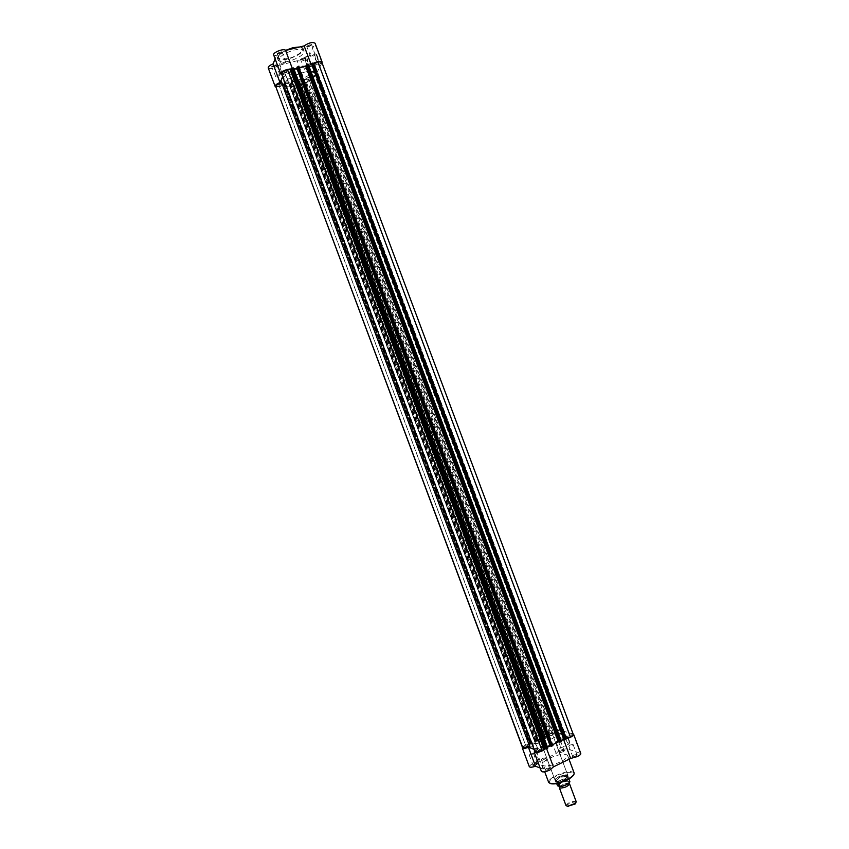 <?xml version="1.0" encoding="UTF-8"?>
<svg xmlns="http://www.w3.org/2000/svg" width="849" height="849" viewBox="0 0 849 849"><rect width="100%" height="100%" fill="white"/><g stroke="black" fill="none" stroke-linecap="round" stroke-linejoin="round"><path stroke-width="0.64" stroke-dasharray="4.25 3.18" d="M302.403 59.589L305.311 57.636L303.411 57.488L300.504 59.451L302.403 59.589M303.464 57.934L305.109 58.072L302.584 59.77L300.928 59.642L303.464 57.934M273.611 66.806L276.498 64.864L274.514 64.704L271.638 66.657L273.611 66.806M274.577 65.161L276.296 65.299L273.792 66.975L272.073 66.848L274.577 65.161M308.622 46.589L311.615 44.551L309.683 44.371L306.701 46.43L308.622 46.589M309.736 44.838L311.413 44.997L308.813 46.769L307.136 46.621L309.736 44.838M279.172 53.869L282.133 51.853L280.117 51.662L277.156 53.699L279.172 53.869M280.181 52.129L281.932 52.288L279.353 54.049L277.602 53.901L280.181 52.129M317.42 56.384C316.157 53.54 315.308 53.094 314.862 55.068L315.679 59.844L317.611 62.401C318.513 61.69 318.46 59.674 317.42 56.384M315.435 59.78L314.883 54.58C315.446 53.827 316.168 54.506 317.038 56.596L317.59 61.807L315.435 59.78M305.789 62.21L305.216 56.989C305.757 56.246 306.468 56.925 307.338 59.027L307.922 64.248C307.37 64.991 306.659 64.312 305.789 62.21M322.026 62.794L315.446 75.455C314.332 77.026 312.029 78.32 308.537 79.35L304.016 79.127L297.15 60.767L301.692 61.064C305.194 60.056 307.497 58.74 308.58 57.116L315.064 43.225M268.22 67.888C268.73 68.748 270.311 68.875 272.985 68.26L279.088 65.288L285.986 83.754L279.873 86.694L275.681 86.906M283.916 62.126L285.657 62.264L283.078 64.004L281.327 63.866L283.916 62.126M313.44 54.75L315.117 54.877L312.506 56.639L310.83 56.512L313.44 54.75M307.073 67.602L308.718 67.718L306.181 69.406L304.536 69.289L307.073 67.602M278.217 74.903L279.937 75.02L277.421 76.697L275.702 76.58L278.217 74.903M288.957 61.213C283.279 62.518 279.894 62.242 278.812 60.385C279.098 56.554 284.171 53.126 294.03 50.07C299.697 48.796 303.051 49.083 304.091 50.929C303.751 54.771 298.71 58.199 288.957 61.213M296.97 85.728C289.849 87.426 285.625 87.182 284.319 84.996C284.765 80.443 291.186 76.23 303.571 72.345C310.67 70.69 314.841 70.955 316.083 73.12C315.563 77.694 309.195 81.897 296.97 85.728M295.219 81.037C288.087 82.724 283.863 82.459 282.547 80.241C282.972 75.646 289.382 71.412 301.766 67.527C308.877 65.893 313.058 66.169 314.3 68.366C313.801 72.993 307.444 77.227 295.219 81.037C288.087 82.724 283.863 82.459 282.547 80.241C282.972 75.646 289.382 71.412 301.766 67.527C308.877 65.893 313.058 66.169 314.3 68.366C313.801 72.993 307.444 77.227 295.219 81.037M291.738 68.886L292.693 69.459L311.201 64.779L313.302 63.357M280.881 80.591L283.577 74.659L281.836 74.627M285.986 83.754L304.016 79.127M279.088 65.288L297.15 60.767M283.577 74.659L276.509 55.747L275.15 58.952M276.509 55.747L273.665 54.973M292.693 69.459L292.247 68.27M554.174 732.538L552.954 733.589L555.946 733.069L557.167 732.018L554.174 732.538M309.323 77.8L307.678 77.694L310.225 76.028L311.859 76.123L309.323 77.8M527.314 745.411L526.04 746.504L529.001 745.984L530.275 744.891L527.314 745.411M280.584 85.155L278.875 85.059L281.39 83.393L283.099 83.499L280.584 85.155M539.317 749.54L538.033 750.665L541.1 750.155L542.384 749.03L539.317 749.54M286.315 72.674L284.574 72.558L287.164 70.828L288.904 70.955L286.315 72.674M566.75 736.316L565.519 737.388L568.618 736.879L569.849 735.796L566.75 736.316M315.722 65.235L314.056 65.118L316.677 63.378L318.343 63.495L315.722 65.235M541.216 739.076C534.637 742.355 531.495 745.072 531.803 747.216C534.912 749.752 542.479 748.468 554.482 743.342C561.019 740.052 564.107 737.356 563.757 735.266C560.573 732.751 553.06 734.024 541.216 739.076C553.06 734.024 560.573 732.751 563.757 735.266C564.107 737.356 561.019 740.052 554.482 743.342C542.479 748.468 534.912 749.752 531.803 747.216C531.495 745.072 534.637 742.355 541.216 739.076M543.583 736.497L298.455 80.655L291.483 82.438L537.449 740.487L543.976 737.356L543.583 736.497L545.429 736.645L549.229 734.831L547.69 734.608L548.465 734.162L551.436 733.854L553.102 731.955L559.905 730.363L557.591 733.451C562.08 732.857 564.67 733.26 565.36 734.682L565.774 735.839L573.34 734.523M565.752 738.248L564.935 738.736L566.028 739.097M313.61 64.163L312.665 64.301L564.988 738.779M552.412 745.666L551.404 745.326L552.168 744.913M298.604 66.869L298.116 67.909L298.965 67.74M529.723 746.526L530.285 746.504L530.211 747.82M534 749.327L537.682 749.105L285.455 74.256L282.611 76.707M530.285 746.547L280.945 80.825M535.146 752.416L537.682 749.105M281.231 73.003L285.455 74.256M293.574 68.016L547.796 748.001M293.467 68.249L547.563 747.927M547.223 748.086L546.236 747.757L547.499 747.152M293.096 68.345L292.618 69.353L546.236 747.757M292.618 69.353L293.966 69.013M297.086 67.75L550.693 746.038M308.219 64.312L561.454 741.41M308.102 64.556L561.221 741.336M560.881 741.495L559.873 741.177L307.232 65.66L307.741 64.651M561.157 740.561L559.873 741.177M308.612 65.32L307.232 65.66M311.689 64.046L564.32 739.479M313.196 63.187L312.676 64.216M321.792 62.179L572.958 734.183M321.76 62.762L315.35 66.392L565.774 735.839M559.905 730.363L315.043 75.699L311.137 74.489C314.83 71.815 316.412 69.576 315.881 67.761L315.35 66.392M315.043 75.699L308.972 79.116L553.102 731.955M308.972 79.116L305.247 78.999L550.269 734.268M549.303 733.971L304.749 79.976L305.247 78.999M547.881 734.449L303.38 80.549L304.006 80.39L548.465 734.162M303.38 80.549L547.945 734.693M303.252 80.284L548.274 734.534M303.602 80.188L304.08 79.233L549.229 734.831M304.08 79.233L300.026 80.273L545.429 736.645M300.026 80.273L299.548 81.228L544.485 736.348M299.548 81.228L544.814 736.189M544.591 736.125L299.899 81.133M298.795 81.727L299.421 81.568L544.177 736.221M534.637 740.784L288.968 84.168L534.446 740.944L536.059 740.307L290.591 83.605L291.483 82.438M536.059 740.307L537.449 740.487M289.222 84.189L289.849 84.019L535.231 740.498M534.446 740.944L289.074 83.913L534.477 740.965M289.074 83.913L534.69 741.039M535.019 740.88L535.952 741.188L289.891 82.862L289.435 83.818M532.121 743.013L531.198 742.705L285.349 84.868L285.795 83.913L532.121 743.013L535.952 741.188M285.795 83.913L289.891 82.862M531.198 742.705L285.349 84.868M530.307 742.854L284.097 85.271L529.935 743.183L531.538 742.546M531.315 742.472L285.699 84.783M284.595 85.378L285.222 85.208L530.901 742.567M284.097 85.271L284.542 84.306L530.922 743.533L529.978 743.215M283.566 84.391L530.105 744.074L525.616 745.104L279.565 86.662L284.542 84.306M530.105 744.074L530.922 743.533M525.616 745.104L522.623 747.799M279.565 86.662L275.458 86.301M304.749 79.976L304.006 80.39M290.591 83.605L289.849 84.019M575.898 756.013C577.479 755.132 577.713 754.623 576.598 754.496L572.704 755.928C572.014 757.053 573.075 757.075 575.898 756.013M573.754 755.016L576.853 754.538L575.643 755.642L572.534 756.13L573.754 755.016M563.057 751.736C564.596 750.887 564.84 750.399 563.789 750.272L559.937 751.705C559.3 752.755 560.34 752.766 563.057 751.736M560.998 750.781L564.001 750.304L562.802 751.376L559.788 751.864L560.998 750.781M548.433 769.459C550.078 768.547 550.322 768.016 549.176 767.889L545.27 769.353C544.559 770.489 545.61 770.531 548.433 769.459M546.363 768.409L549.441 767.931L548.178 769.088L545.09 769.565L546.363 768.409M536.154 764.822C537.757 763.93 538.011 763.421 536.939 763.293L533.076 764.758C532.419 765.83 533.437 765.851 536.154 764.822M534.191 763.803L537.162 763.325L535.899 764.45L532.928 764.928L534.191 763.803M566.018 739.797C567.27 742.737 568.459 744.223 569.583 744.265L569.414 740.848C567.408 736.667 566.092 735.51 565.466 737.378L566.018 739.797M568.989 740.944L569.148 744.085C568.108 744.053 567.015 742.673 565.859 739.978L565.445 737.144C566.325 736.401 567.503 737.664 568.989 740.944M564.415 779.138C568.777 776.655 569.403 775.222 566.283 774.829L558.684 776.941L555.851 778.724C553.93 781.876 556.785 782.014 564.415 779.138M558.706 776.665L565.933 774.659L567.811 775.339C567.981 776.273 566.761 777.419 564.161 778.766C559.385 780.836 556.339 781.282 555.023 780.114L555.999 778.374L558.706 776.665M560.022 745.273L560.457 748.118C559.597 748.839 558.419 747.566 556.944 744.286L556.509 741.442C557.369 740.71 558.536 741.994 560.022 745.273M522.432 747.3C524.682 745.082 527.993 743.65 532.376 743.002L549.239 734.926C551.404 732.125 555.108 730.575 560.361 730.267L573.139 734.003M529.309 766.679C530.476 764.291 533.819 762.625 539.359 761.691L556.18 753.519C558.313 750.601 562.017 749.041 567.302 748.829L580.79 753.466M546.597 748.638L546.225 747.651L545.843 748.574M530.508 753.965L533.48 753.477L532.217 754.581L529.245 755.079L530.508 753.965M557.358 741.028L560.351 740.53L559.141 741.591L556.137 742.1L557.358 741.028M570.008 745.019L573.107 744.52L571.886 745.613L568.788 746.112L570.008 745.019M542.596 758.316L545.663 757.828L544.389 758.964L541.322 759.462L542.596 758.316M543.328 735.552C548.093 733.525 551.097 733.005 552.349 734.003C552.487 734.831 551.245 735.903 548.613 737.208C543.838 739.246 540.824 739.766 539.571 738.779C539.455 737.94 540.707 736.868 543.328 735.552M560.234 762.009C550.704 766.106 544.665 767.061 542.118 764.885C541.842 763.081 544.305 760.853 549.526 758.21C558.96 754.145 564.967 753.201 567.556 755.377C567.875 757.138 565.434 759.346 560.234 762.009M552.657 738.471C540.654 743.586 533.098 744.902 530.009 742.408C529.712 740.296 532.854 737.601 539.444 734.332C551.288 729.291 558.791 727.996 561.953 730.469C562.303 732.517 559.204 735.192 552.657 738.471M530.296 748.011L535.984 749.985L543.137 769.13L541.386 771.338M534.647 751.057L535.984 749.985M546.225 747.651L563.534 739.415M565.996 738.917L563.768 739.309M540.134 767.984L543.137 769.13M532.376 743.002L539.359 761.691M549.239 734.926L556.18 753.519M559.661 786.641C562.346 784.412 565.37 783.309 568.713 783.319M576.248 801.796L575.771 801.36C570.952 801.36 567.705 802.783 566.018 805.616M567.281 806.38C564.606 805.393 573.117 801.106 575.442 802.273L575.887 802.857M559.035 786.121C556.031 785.102 565.742 780.295 568.342 781.494C571.43 782.481 561.614 787.363 559.035 786.121M314.034 97.752L314.151 96.998C313.716 94.791 302.658 98.325 301.544 101.031L301.448 101.753C301.904 103.949 312.835 100.469 314.034 97.752M557.623 785.813C559.024 783.425 562.325 781.791 567.493 780.91L565.699 776.368L567.588 775.795L568.193 776.686C565.243 780.019 561.157 781.642 555.936 781.558L558.302 782.29L558.663 783.107M315.796 75.136L316.083 73.12C314.947 67.251 287.036 76.081 284.511 83.149L284.319 84.996C285.657 90.758 312.772 82.236 315.796 75.136M323.342 95.311L323.66 93.379C322.641 87.829 294.752 96.744 292.12 103.504L291.897 105.265C293.117 110.72 320.2 102.113 323.342 95.311M567.493 780.91L569.711 782.109M565.721 776.57L568.352 777.567L568.872 778.979M565.699 776.368L568.352 777.567M556.626 783.563L555.384 781.08C554.291 779.095 564.882 774.521 567.588 775.795L568.278 777.344M555.766 781.282L558.302 782.29M555.84 781.451L558.43 782.47M568.257 777.175L568.246 777.291C566.612 779.711 563.227 781.345 558.058 782.216M555.724 781.292C557.199 778.873 560.584 777.196 565.869 776.273M304.091 50.929L303.263 48.711C301.894 48.149 305.226 48.934 299.846 46.95C307.805 47.565 299.039 56.066 288.087 58.57C275.989 60.003 275.14 57.276 285.54 50.378C273.622 58.135 279.448 57.891 277.984 58.167C279.066 60.035 282.452 60.321 288.14 59.027C297.893 56.013 302.934 52.574 303.263 48.711L299.432 47.056M286.145 50.335C280.308 53.254 277.581 55.864 277.984 58.167L278.812 60.385M315.446 75.455L308.58 57.116M321.994 62.847L314.968 44.052M298.434 67.909L551.659 745.125M537.926 749.253L285.508 73.948M298.116 67.867L551.426 745.348M315.085 66.753L565.349 735.775M311.137 74.489L557.591 733.451M311.063 74.797L557.347 733.313M306.383 78.543L551.436 733.854M303.135 80.496L547.722 734.629M298.307 81.631L543.264 736.858M298.763 80.687L544.198 737.155M298.455 80.655L543.976 737.356M291.048 82.661L536.982 740.604M529.893 746.483L281.677 82.3M549.993 783.425C548.104 781.738 550.226 779.276 556.35 776.039C567.111 771.571 572.926 771.072 573.786 774.521M574.104 772.877C571.451 770.552 565.423 771.433 555.999 775.519C550.789 778.204 548.348 780.486 548.666 782.385M573.096 733.982L580.217 753.01M560.361 730.267L567.302 748.829M567.249 780.656C562.197 781.579 558.907 783.213 557.369 785.548M308.718 67.718L305.311 57.636M315.117 54.877L311.615 44.551M285.657 62.264L282.133 51.853M305.216 56.989L314.883 54.58M279.937 75.02L276.296 65.288M291.897 105.265L530.009 742.408M323.66 93.379L561.953 730.469M275.702 76.58L271.638 66.657M304.536 69.289L300.504 59.451M310.83 56.512L306.701 46.43M281.327 63.866L277.156 53.699M307.922 64.248L317.59 61.807M307.678 77.694L552.954 733.589M278.875 85.059L526.04 746.504M284.574 72.558L538.033 750.665M314.056 65.118L565.519 737.388M298.116 67.909L551.404 745.326M312.665 64.301L564.935 738.736M315.064 66.71L565.349 735.818M315.881 67.761L565.36 734.682M310.967 74.733L557.315 733.409M298.774 80.644L544.23 737.176M284.553 84.231L530.965 743.575M318.343 63.495L569.849 735.796M288.904 70.955L542.384 749.03M283.099 83.499L530.275 744.891M311.859 76.123L557.167 732.018M543.211 736.815L298.296 81.706M529.935 743.183L284.086 85.346M547.69 734.608L303.135 80.538M530.285 746.504L281.953 81.992M537.958 749.147L285.614 74.012M560.457 748.118L569.414 743.777M533.48 753.477L537.162 763.325M560.351 740.53L564.001 750.304M573.107 744.52L576.853 754.538M545.663 757.828L549.441 767.931M552.349 734.003L567.811 775.339M542.118 764.885L544.697 771.762M567.556 755.377L569.01 759.25M539.571 738.779L555.023 780.114M541.322 759.462L545.09 769.565M568.788 746.112L572.534 756.13M556.137 742.1L559.788 751.864M529.245 755.079L532.928 764.928M556.509 741.442L565.445 737.144M568.533 783.096L568.406 783.16C569.52 781.727 556.466 787.384 559.576 786.439L565.731 784.794L568.533 783.096M314.151 96.998L568.172 776.294M568.246 777.291L568.193 776.686M301.448 101.753L555.384 781.08"/><path stroke-width="1.27" d="M311.689 64.046L563.768 739.309L561.157 740.561M313.302 63.357C317.813 61.277 320.752 60.831 322.111 62.051L322.026 62.794M281.836 74.627L280.754 73.959C282.324 70.891 285.986 69.194 291.738 68.886M280.881 80.591L280 82.512L273.038 63.898C269.706 65.309 268.104 66.636 268.22 67.888L275.14 86.418C275.044 85.218 276.668 83.913 280 82.512M275.681 86.906L275.14 86.418M280.754 73.959L273.665 54.973C272.38 52.489 284.659 47.852 285.593 50.473L304.133 45.899C308.909 42.715 312.549 41.824 315.064 43.225L322.111 62.051M275.15 58.952L273.038 63.898M292.247 68.27L285.593 50.473M311.159 64.673L304.133 45.899M313.61 64.163L317.813 61.775L570.475 737.155L565.752 738.248M552.168 744.913L558.398 741.867L559.82 742.09L306.553 64.864L306.054 65.861L558.833 741.771M298.965 67.74L306.054 65.861M542.171 750.824L287.471 69.427L281.231 73.003L535.146 752.416L542.171 750.824L544.294 748.542L546.151 748.68L291.897 68.557L291.409 69.586L545.154 748.34M287.471 69.427L291.409 69.586M282.611 76.707L280.945 80.825L530.211 747.82L534 749.327M291.897 68.557L292.661 68.122L547.021 748.489L547.637 748.192L293.574 67.973L547.637 748.192M292.661 68.122L293.319 67.952M547.499 747.152L550.163 745.868L296.821 68.291L293.966 69.013M550.693 746.038L550.163 745.868M297.086 67.75L296.821 68.291M296.938 67.368L551.043 746.43L296.938 67.368M297.054 67.135L298.604 66.784L552.083 746.038L298.095 66.753M297.437 66.912L551.479 746.335L552.083 746.038M306.553 64.864L307.317 64.418L560.69 741.888L561.295 741.591L308.219 64.28L561.295 741.591M307.317 64.418L307.975 64.259M311.403 64.609L308.612 65.32M564.32 739.479L563.757 739.309M311.551 63.686L564.67 739.85L311.551 63.686M311.668 63.442L313.207 63.102L565.71 739.458L312.708 63.059M312.061 63.229L565.105 739.755L565.71 739.458M570.475 737.155L573.34 734.523L321.792 62.179L317.813 61.775M522.91 748.086L275.458 85.834L522.623 747.799L529.723 746.526M275.458 85.834L281.528 82.385M560.69 741.888L559.82 742.09M547.021 748.489L546.151 748.68M573.139 734.003L573.659 734.406C573.786 735.181 572.661 736.168 570.273 737.367L565.996 738.917M573.659 734.406L580.79 753.466C580.939 754.283 579.825 755.302 577.437 756.523L570.655 758.444L553.421 766.88L549.897 770.022C545.429 771.943 542.585 772.388 541.386 771.338L534.201 752.118L534.647 751.057M545.843 748.574L542.67 750.696C538.202 752.607 535.379 753.084 534.201 752.118M546.597 748.638L553.421 766.88M530.296 748.011L528.449 747.364C525 748.521 522.952 748.712 522.305 747.927L522.432 747.3M528.449 747.364L535.496 766.212L540.134 767.984M535.496 766.212C532.036 767.369 529.978 767.517 529.309 766.679L522.305 747.927M563.534 739.415L570.655 758.444M568.713 783.319L569.53 783.818C567.79 786.577 564.532 787.989 559.746 788.042L559.661 786.641M559.3 787.649L566.018 805.616L567.684 806.232L575.399 803.345L576.248 801.796L569.53 783.818M575.887 802.857L575.113 804.014L567.281 806.38M556.626 783.563L557.623 785.813L559.969 786.599C565.073 785.654 568.384 784.02 569.881 781.674L569.891 781.717C568.384 784.189 565.073 785.856 559.958 786.715C564.691 785.941 567.939 784.402 569.711 782.109M568.872 778.979L569.881 781.674M558.663 783.107L559.969 786.599M285.54 50.378L293.001 47.661L285.54 50.378M299.432 47.056L293.192 47.831L286.145 50.335M293.075 47.64L299.835 46.96L293.075 47.64M313.652 64.142L565.805 738.227M290.231 70.064L543.954 748.776M305.608 66.095L558.345 741.899M566.824 780.072C559.215 783.5 553.612 784.614 549.993 783.425M573.786 774.521C573.075 776.209 570.783 778.045 566.909 780.029C557.528 784.211 551.457 784.985 548.666 782.385C551.266 784.709 557.326 783.818 566.856 779.69C572.035 777.005 574.455 774.723 574.104 772.877L569.01 759.25M298.604 66.784L552.466 745.709M313.207 63.102L566.081 739.139M293.574 67.973L547.828 748.022M308.219 64.28L561.486 741.432M544.697 771.762L548.666 782.385M566.909 780.04C572.088 777.397 574.486 774.999 574.104 772.877M575.113 804.014L575.399 803.345M568.331 806.55L567.684 806.232"/></g></svg>
